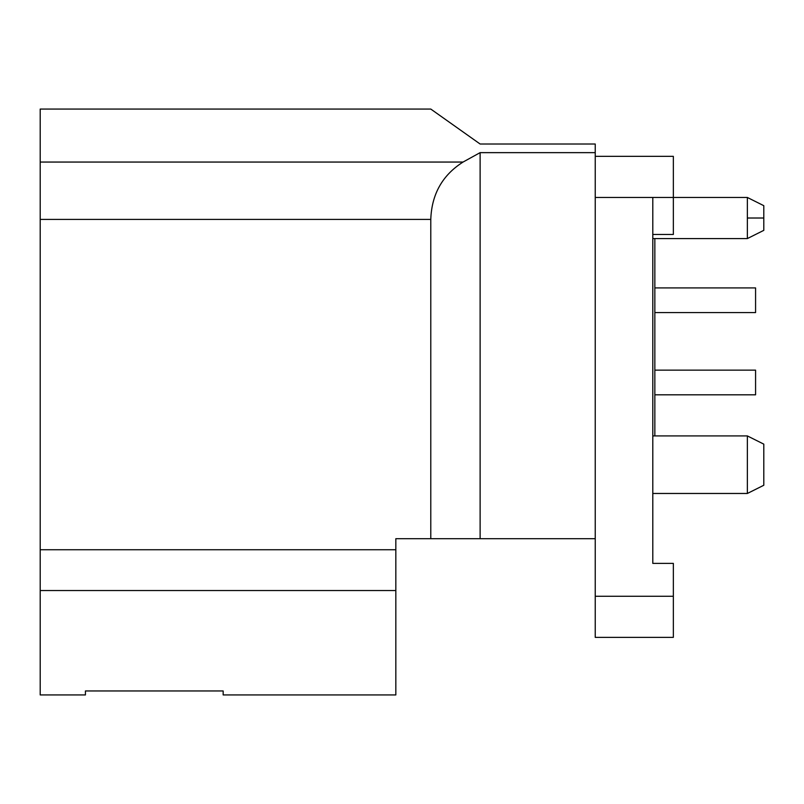 <?xml version="1.0" encoding="UTF-8"?>
<svg xmlns="http://www.w3.org/2000/svg" width="804" height="804" viewBox="0 0 804 804"><rect width="100%" height="100%" fill="white"/><g stroke="black" fill="none" stroke-linecap="round" stroke-linejoin="round"><path stroke-width="1.21" d="M654.848 370.141L755.579 370.141L755.579 394.804L654.848 394.804L755.579 394.804M654.848 287.912L755.579 287.912L755.579 312.575L654.848 312.575M595.231 152.639L595.231 144.017L480.119 144.017L430.783 109.063L40.2 109.063L40.2 694.937L85.425 694.937L85.425 690.958L223.16 690.958L223.16 694.937L395.829 694.937L395.829 538.7L595.231 538.7L595.231 152.639L480.119 152.639L480.119 538.7M480.119 152.639L463.044 162.056C442.401 175.141 431.647 194.266 430.783 219.422L430.783 538.7M395.829 538.7L424.612 538.7M763.8 218.015L763.8 205.683L747.358 197.462L747.358 218.015L763.8 218.015L763.8 230.346L747.358 238.577L747.358 218.015M763.8 464.702L763.8 444.14L747.358 435.919L747.358 493.475L763.8 485.254L763.8 464.702M595.231 538.7L595.231 637.371L673.35 637.371L673.35 563.373L652.798 563.373L652.798 197.462L673.35 197.462L673.35 156.348L595.231 156.348M652.798 234.466L673.35 234.466L673.35 197.462L747.358 197.462M595.231 197.462L652.798 197.462M595.231 596.266L673.35 596.266M654.848 435.919L654.848 238.577M430.783 219.422L40.2 219.422M40.2 549.745L395.829 549.745M395.829 590.538L40.2 590.538M463.044 162.056L40.2 162.056M652.798 238.577L747.358 238.577M652.798 493.475L747.358 493.475M652.798 435.919L747.358 435.919"/></g></svg>
